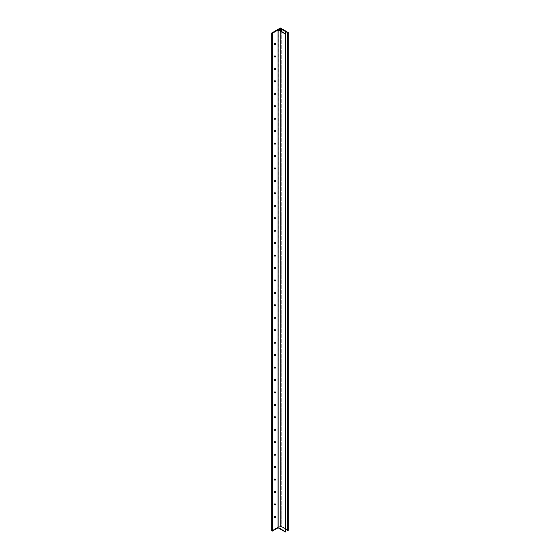 <?xml version="1.0" encoding="UTF-8"?>
<svg xmlns="http://www.w3.org/2000/svg" width="560" height="560" viewBox="0 0 560 560"><rect width="100%" height="100%" fill="white"/><g stroke="black" fill="none" stroke-linecap="round" stroke-linejoin="round"><path stroke-width="0.42" stroke-dasharray="2.8 2.1" d="M274.834 516.929L274.169 516.901A0.609 0.35 120 0 0 274.785 516.992M274.834 504.483L274.169 504.462A0.609 0.35 120 0 0 274.785 504.553M274.834 492.044L274.169 492.016A0.609 0.35 120 0 0 274.785 492.107M274.834 479.598L274.169 479.57A0.609 0.35 120 0 0 274.785 479.668M274.834 467.152L274.169 467.131A0.609 0.35 120 0 0 274.785 467.222M274.834 454.713L274.169 454.685A0.609 0.35 120 0 0 274.785 454.776M274.834 442.267L274.169 442.239A0.609 0.35 120 0 0 274.785 442.337M274.834 429.828L274.169 429.8A0.609 0.35 120 0 0 274.785 429.891M274.834 417.382L274.169 417.354A0.609 0.35 120 0 0 274.785 417.445M274.834 404.936L274.169 404.908A0.609 0.35 120 0 0 274.785 405.006M274.834 392.497L274.169 392.469A0.609 0.35 120 0 0 274.785 392.56M274.834 380.051L274.169 380.023A0.609 0.35 120 0 0 274.785 380.114M274.834 367.605L274.169 367.584A0.609 0.35 120 0 0 274.785 367.675M274.834 355.166L274.169 355.138A0.609 0.35 120 0 0 274.785 355.229M274.834 342.72L274.169 342.692A0.609 0.35 120 0 0 274.785 342.79M274.834 330.274L274.169 330.253A0.609 0.35 120 0 0 274.785 330.344M274.834 317.835L274.169 317.807A0.609 0.35 120 0 0 274.785 317.898M274.834 305.389L274.169 305.361A0.609 0.35 120 0 0 274.785 305.459M274.834 292.95L274.169 292.922A0.609 0.35 120 0 0 274.785 293.013M274.834 280.504L274.169 280.476A0.609 0.35 120 0 0 274.785 280.567M274.834 268.058L274.169 268.037A0.609 0.35 120 0 0 274.785 268.128M274.834 255.619L274.169 255.591A0.609 0.35 120 0 0 274.785 255.682M274.834 243.173L274.169 243.145A0.609 0.35 120 0 0 274.785 243.243M274.834 230.727L274.169 230.706A0.609 0.35 120 0 0 274.785 230.797M274.834 218.288L274.169 218.26A0.609 0.35 120 0 0 274.785 218.351M274.834 205.842L274.169 205.814A0.609 0.35 120 0 0 274.785 205.912M274.834 193.403L274.169 193.375A0.609 0.35 120 0 0 274.785 193.466M274.834 180.957L274.169 180.929A0.609 0.35 120 0 0 274.785 181.02M274.834 168.511L274.169 168.483A0.609 0.35 120 0 0 274.785 168.581M274.834 156.072L274.169 156.044A0.609 0.35 120 0 0 274.785 156.135M274.834 143.626L274.169 143.598A0.609 0.35 120 0 0 274.785 143.689M274.834 131.18L274.169 131.159A0.609 0.35 120 0 0 274.785 131.25M274.834 118.741L274.169 118.713A0.609 0.35 120 0 0 274.785 118.804M274.834 106.295L274.169 106.267A0.609 0.35 120 0 0 274.785 106.365M274.834 93.849L274.169 93.828A0.609 0.35 120 0 0 274.785 93.919M274.834 81.41L274.169 81.382A0.609 0.35 120 0 0 274.785 81.473M274.834 68.964L274.169 68.936A0.609 0.35 120 0 0 274.785 69.034M274.834 56.525L274.169 56.497A0.609 0.35 120 0 0 274.785 56.588M274.834 44.079L274.169 44.051A0.609 0.35 120 0 0 274.785 44.142M285.565 531.79L285.565 34.055L285.565 531.79L280.07 528.192L285.628 531.797L285.628 34.062L285.565 531.79M278.761 527.352L278.761 29.701L278.761 527.436L280.07 528.192L280.07 30.457L280.07 528.192L278.761 527.436L278.761 29.701L278.733 527.394L280.273 526.484L278.761 527.352M280.273 30.59L280.273 526.484L280.273 30.59M288.246 530.257L288.246 32.522L288.246 530.257L280.413 525.735L288.267 530.278M280.413 28L280.413 525.735L280.413 28M271.726 530.754L280.413 525.735L271.726 530.754M274.169 56.497L274.596 55.748L275.03 56A0.609 0.35 120 0 0 274.169 56.497M274.169 44.051L274.596 43.302L275.03 43.554A0.609 0.35 120 0 0 274.169 44.051M274.169 68.936L274.596 68.194L275.03 68.439A0.609 0.35 120 0 0 274.169 68.936M274.169 81.382L274.596 80.633L275.03 80.885A0.609 0.35 120 0 0 274.169 81.382M274.169 93.828L274.596 93.079L275.03 93.331A0.609 0.35 120 0 0 274.169 93.828M274.169 106.267L274.596 105.525L275.03 105.77A0.609 0.35 120 0 0 274.169 106.267M274.169 118.713L274.596 117.964L275.03 118.216A0.609 0.35 120 0 0 274.169 118.713M274.169 131.159L274.596 130.41L275.03 130.655A0.609 0.35 120 0 0 274.169 131.159M274.169 143.598L274.596 142.856L275.03 143.101A0.609 0.35 120 0 0 274.169 143.598M274.169 156.044L274.596 155.295L275.03 155.547A0.609 0.35 120 0 0 274.169 156.044M274.169 168.483L274.596 167.741L275.03 167.986A0.609 0.35 120 0 0 274.169 168.483M274.169 180.929L274.596 180.18L275.03 180.432A0.609 0.35 120 0 0 274.169 180.929M274.169 193.375L274.596 192.626L275.03 192.878A0.609 0.35 120 0 0 274.169 193.375M274.169 205.814L274.596 205.072L275.03 205.317A0.609 0.35 120 0 0 274.169 205.814M274.169 218.26L274.596 217.511L275.03 217.763A0.609 0.35 120 0 0 274.169 218.26M274.169 230.706L274.596 229.957L275.03 230.209A0.609 0.35 120 0 0 274.169 230.706M274.169 243.145L274.596 242.403L275.03 242.648A0.609 0.35 120 0 0 274.169 243.145M274.169 255.591L274.596 254.842L275.03 255.094A0.609 0.35 120 0 0 274.169 255.591M274.169 268.037L274.596 267.288L275.03 267.533A0.609 0.35 120 0 0 274.169 268.037M274.169 280.476L274.596 279.727L275.03 279.979A0.609 0.35 120 0 0 274.169 280.476M274.169 292.922L274.596 292.173L275.03 292.425A0.609 0.35 120 0 0 274.169 292.922M274.169 305.361L274.596 304.619L275.03 304.864A0.609 0.35 120 0 0 274.169 305.361M274.169 317.807L274.596 317.058L275.03 317.31A0.609 0.35 120 0 0 274.169 317.807M274.169 330.253L274.596 329.504L275.03 329.756A0.609 0.35 120 0 0 274.169 330.253M274.169 342.692L274.596 341.95L275.03 342.195A0.609 0.35 120 0 0 274.169 342.692M274.169 355.138L274.596 354.389L275.03 354.641A0.609 0.35 120 0 0 274.169 355.138M274.169 367.584L274.596 366.835L275.03 367.08A0.609 0.35 120 0 0 274.169 367.584M274.169 380.023L274.596 379.281L275.03 379.526A0.609 0.35 120 0 0 274.169 380.023M274.169 392.469L274.596 391.72L275.03 391.972A0.609 0.35 120 0 0 274.169 392.469M274.169 404.908L274.596 404.166L275.03 404.411A0.609 0.35 120 0 0 274.169 404.908M274.169 417.354L274.596 416.605L275.03 416.857A0.609 0.35 120 0 0 274.169 417.354M274.169 429.8L274.596 429.051L275.03 429.303A0.609 0.35 120 0 0 274.169 429.8M274.169 442.239L274.596 441.497L275.03 441.742A0.609 0.35 120 0 0 274.169 442.239M274.169 454.685L274.596 453.936L275.03 454.188A0.609 0.35 120 0 0 274.169 454.685M274.169 467.131L274.596 466.382L275.03 466.634A0.609 0.35 120 0 0 274.169 467.131M274.169 479.57L274.596 478.828L275.03 479.073A0.609 0.35 120 0 0 274.169 479.57M274.169 492.016L274.596 491.267L275.03 491.519A0.609 0.35 120 0 0 274.169 492.016M274.169 504.462L274.596 503.713L275.03 503.958A0.609 0.35 120 0 0 274.169 504.462M274.169 516.901L274.596 516.152L275.03 516.404A0.609 0.35 120 0 0 274.169 516.901M280.413 526.484L280.413 30.681L280.413 526.484L281.722 527.24L280.413 526.484M281.722 31.535L281.722 527.24L281.722 31.535M285.649 529.277L281.722 527.24L285.649 529.277M287.784 32.788L287.784 530.509M274.295 517.181L274.869 517.51M274.295 504.735L274.869 505.071M274.295 492.296L274.869 492.625M274.295 479.85L274.869 480.186M274.295 467.404L274.869 467.74M274.295 454.965L274.869 455.294M274.295 442.519L274.869 442.855M274.295 430.08L274.869 430.409M274.295 417.634L274.869 417.963M274.295 405.188L274.869 405.524M274.295 392.749L274.869 393.078M274.295 380.303L274.869 380.632M274.295 367.857L274.869 368.193M274.295 355.418L274.869 355.747M274.295 342.972L274.869 343.308M274.295 330.533L274.869 330.862M274.295 318.087L274.869 318.416M274.295 305.641L274.869 305.977M274.295 293.202L274.869 293.531M274.295 280.756L274.869 281.085M274.295 268.31L274.869 268.646M274.295 255.871L274.869 256.2M274.295 243.425L274.869 243.761M274.295 230.979L274.869 231.315M274.295 218.54L274.869 218.869M274.295 206.094L274.869 206.43M274.295 193.655L274.869 193.984M274.295 181.209L274.869 181.538M274.295 168.763L274.869 169.099M274.295 156.324L274.869 156.653M274.295 143.878L274.869 144.207M274.295 131.432L274.869 131.768M274.295 118.993L274.869 119.322M274.295 106.547L274.869 106.883M274.295 94.108L274.869 94.437M274.295 81.662L274.869 81.991M274.295 69.216L274.869 69.552M274.295 56.777L274.869 57.106M274.295 44.331L274.869 44.66M278.733 527.394L278.733 29.659M274.904 43.274L275.478 43.61M274.904 55.72L275.478 56.049M274.904 68.159L275.478 68.495M274.904 80.605L275.478 80.934M274.904 93.051L275.478 93.38M274.904 105.49L275.478 105.826M274.904 117.936L275.478 118.265M274.904 130.382L275.478 130.711M274.904 142.821L275.478 143.157M274.904 155.267L275.478 155.596M274.904 167.706L275.478 168.042M274.904 180.152L275.478 180.488M274.904 192.598L275.478 192.927M274.904 205.037L275.478 205.373M274.904 217.483L275.478 217.812M274.904 229.929L275.478 230.258M274.904 242.368L275.478 242.704M274.904 254.814L275.478 255.143M274.904 267.26L275.478 267.589M274.904 279.699L275.478 280.035M274.904 292.145L275.478 292.474M274.904 304.584L275.478 304.92M274.904 317.03L275.478 317.359M274.904 329.476L275.478 329.805M274.904 341.915L275.478 342.251M274.904 354.361L275.478 354.69M274.904 366.807L275.478 367.136M274.904 379.246L275.478 379.582M274.904 391.692L275.478 392.021M274.904 404.131L275.478 404.467M274.904 416.577L275.478 416.913M274.904 429.023L275.478 429.352M274.904 441.462L275.478 441.798M274.904 453.908L275.478 454.237M274.904 466.354L275.478 466.683M274.904 478.793L275.478 479.129M274.904 491.239L275.478 491.568M274.904 503.685L275.478 504.014M274.904 516.124L275.478 516.46"/><path stroke-width="0.84" d="M274.785 516.992A0.609 0.35 120 0 0 274.988 516.642L274.764 517.02M274.995 516.614L274.743 517.237A0.609 0.35 -60 0 1 275.604 516.733A0.609 0.35 -60 0 1 274.743 517.237L275.086 517.524L275.527 517.055L275.478 516.46L275.009 516.621M274.785 504.553A0.609 0.35 120 0 0 274.988 504.203M275.009 504.175L274.743 504.791A0.609 0.35 -60 0 1 275.604 504.294A0.609 0.35 -60 0 1 274.743 504.791L275.086 505.078L275.597 504.392L275.338 503.986L275.604 504.294L275.17 504.042L274.764 504.574M274.785 492.107A0.609 0.35 120 0 0 274.988 491.757L274.764 492.128M274.995 491.729L274.743 492.345A0.609 0.35 -60 0 1 275.604 491.848A0.609 0.35 -60 0 1 274.743 492.345L275.009 492.653L275.527 492.17L275.478 491.568L275.009 491.736M274.785 479.668A0.609 0.35 120 0 0 274.988 479.311M275.009 479.29L274.743 479.906A0.609 0.35 -60 0 1 275.604 479.409A0.609 0.35 -60 0 1 274.743 479.906L275.086 480.193L275.597 479.507L275.254 479.115L275.604 479.409L275.17 479.157L274.764 479.689M274.785 467.222A0.609 0.35 120 0 0 274.988 466.872M275.009 466.844L274.743 467.46A0.609 0.35 -60 0 1 275.604 466.963A0.609 0.35 -60 0 1 274.743 467.46L275.17 467.712L275.597 467.061L275.338 466.655L275.604 466.963L275.17 466.711L274.764 467.243M274.771 454.804L274.869 455.294A0.609 0.35 -60 0 1 275.478 454.237A0.609 0.35 -60 0 1 274.869 455.294L275.569 454.727L275.17 454.272L275.597 454.426L274.771 454.804A0.609 0.35 120 0 0 274.988 454.426M274.785 442.337A0.609 0.35 120 0 0 274.988 441.98M275.009 441.959L274.743 442.575A0.609 0.35 -60 0 1 275.604 442.078A0.609 0.35 -60 0 1 274.743 442.575L275.086 442.862L275.597 442.176L275.338 441.77L275.604 442.078L275.17 441.826L274.764 442.358M274.771 429.919L274.869 430.409A0.609 0.35 -60 0 1 275.478 429.352A0.609 0.35 -60 0 1 274.869 430.409L275.569 429.842L275.17 429.38L275.597 429.541L274.771 429.919A0.609 0.35 120 0 0 274.988 429.541M274.785 417.445A0.609 0.35 120 0 0 274.988 417.095M275.009 417.074L274.743 417.683A0.609 0.35 -60 0 1 275.604 417.186A0.609 0.35 -60 0 1 274.743 417.683L275.086 417.977L275.597 417.291L275.254 416.899L275.604 417.186L275.17 416.941L274.764 417.473M274.771 405.034L274.869 405.524A0.609 0.35 -60 0 1 275.478 404.467A0.609 0.35 -60 0 1 274.869 405.524L275.569 404.957L275.17 404.495L275.597 404.656L274.771 405.034A0.609 0.35 120 0 0 274.988 404.649L274.764 405.027M274.785 392.56A0.609 0.35 120 0 0 274.988 392.21M275.009 392.189L274.743 392.798A0.609 0.35 -60 0 1 275.604 392.301A0.609 0.35 -60 0 1 274.743 392.798L275.17 393.05L275.597 392.406L275.338 391.993L275.604 392.301L275.17 392.056L274.764 392.581M274.785 380.114A0.609 0.35 120 0 0 274.988 379.764L274.764 380.142M275.604 379.855A0.609 0.35 -60 0 1 274.743 380.359L275.338 380.471L275.527 379.624L274.743 380.359A0.609 0.35 -60 0 1 275.604 379.855M274.785 367.675A0.609 0.35 120 0 0 274.988 367.325M275.009 367.297L274.743 367.913A0.609 0.35 -60 0 1 275.604 367.416A0.609 0.35 -60 0 1 274.743 367.913L275.17 368.165L275.597 367.514L275.338 367.108L275.604 367.416L275.17 367.164L274.764 367.696M274.785 355.229A0.609 0.35 120 0 0 274.988 354.879L274.764 355.25M275.604 354.97A0.609 0.35 -60 0 1 274.743 355.467L275.338 355.586L275.527 354.739L274.743 355.467A0.609 0.35 -60 0 1 275.604 354.97M274.785 342.79A0.609 0.35 120 0 0 274.988 342.433M275.009 342.412L274.743 343.028A0.609 0.35 -60 0 1 275.604 342.531A0.609 0.35 -60 0 1 274.743 343.028L275.086 343.315L275.597 342.629L275.254 342.237L275.604 342.531L275.17 342.279L274.764 342.811M274.785 330.344A0.609 0.35 120 0 0 274.988 329.994L274.764 330.365M274.995 329.959L274.743 330.582A0.609 0.35 -60 0 1 275.604 330.085A0.609 0.35 -60 0 1 274.743 330.582L275.009 330.89L275.527 330.4L275.478 329.805L275.009 329.966M274.785 317.898A0.609 0.35 120 0 0 274.988 317.548M275.009 317.527L274.743 318.136A0.609 0.35 -60 0 1 275.604 317.639A0.609 0.35 -60 0 1 274.743 318.136L275.086 318.43L275.597 317.744L275.254 317.352L275.604 317.639L275.17 317.394L274.764 317.926M274.785 305.459A0.609 0.35 120 0 0 274.988 305.102L274.764 305.48M274.995 305.074L274.743 305.697A0.609 0.35 -60 0 1 275.604 305.2A0.609 0.35 -60 0 1 274.743 305.697L275.009 306.005L275.527 305.515L275.478 304.92L275.009 305.081M274.785 293.013A0.609 0.35 120 0 0 274.988 292.663M275.009 292.642L274.743 293.251A0.609 0.35 -60 0 1 275.604 292.754A0.609 0.35 -60 0 1 274.743 293.251L275.17 293.503L275.597 292.859L275.338 292.446L275.604 292.754L275.17 292.509L274.764 293.034M274.785 280.567A0.609 0.35 120 0 0 274.988 280.217L274.764 280.595M274.995 280.189L274.743 280.812A0.609 0.35 -60 0 1 275.604 280.308A0.609 0.35 -60 0 1 274.743 280.812L275.086 281.099L275.527 280.63L275.478 280.035L275.009 280.196M274.785 268.128A0.609 0.35 120 0 0 274.988 267.778M275.009 267.75L274.743 268.366A0.609 0.35 -60 0 1 275.604 267.869A0.609 0.35 -60 0 1 274.743 268.366L275.086 268.653L275.597 267.967L275.338 267.561L275.604 267.869L275.17 267.617L274.764 268.149M274.785 255.682A0.609 0.35 120 0 0 274.988 255.332L274.764 255.703M274.995 255.304L274.743 255.92A0.609 0.35 -60 0 1 275.604 255.423A0.609 0.35 -60 0 1 274.743 255.92L275.009 256.228L275.527 255.745L275.478 255.143L275.009 255.311M274.785 243.243A0.609 0.35 120 0 0 274.988 242.886M275.009 242.865L274.743 243.481A0.609 0.35 -60 0 1 275.604 242.984A0.609 0.35 -60 0 1 274.743 243.481L275.086 243.768L275.597 243.082L275.254 242.69L275.604 242.984L275.17 242.732L274.764 243.264M274.785 230.797A0.609 0.35 120 0 0 274.988 230.447M275.009 230.419L274.743 231.035A0.609 0.35 -60 0 1 275.604 230.538A0.609 0.35 -60 0 1 274.743 231.035L275.17 231.287L275.597 230.636L275.338 230.23L275.604 230.538L275.17 230.286L274.764 230.818M274.771 218.379L274.869 218.869A0.609 0.35 -60 0 1 275.478 217.812A0.609 0.35 -60 0 1 274.869 218.869L275.569 218.302L275.17 217.847L275.597 218.001L274.771 218.379A0.609 0.35 120 0 0 274.988 218.001M274.785 205.912A0.609 0.35 120 0 0 274.988 205.555M275.009 205.534L274.743 206.15A0.609 0.35 -60 0 1 275.604 205.653A0.609 0.35 -60 0 1 274.743 206.15L275.086 206.437L275.597 205.751L275.338 205.345L275.604 205.653L275.17 205.401L274.764 205.933M274.771 193.494L274.869 193.984A0.609 0.35 -60 0 1 275.478 192.927A0.609 0.35 -60 0 1 274.869 193.984L275.569 193.417L275.17 192.955L275.597 193.116L274.771 193.494A0.609 0.35 120 0 0 274.988 193.116M274.785 181.02A0.609 0.35 120 0 0 274.988 180.67M275.009 180.649L274.743 181.258A0.609 0.35 -60 0 1 275.604 180.761A0.609 0.35 -60 0 1 274.743 181.258L275.086 181.552L275.597 180.866L275.254 180.474L275.604 180.761L275.17 180.516L274.764 181.048M274.771 168.609L274.869 169.099A0.609 0.35 -60 0 1 275.478 168.042A0.609 0.35 -60 0 1 274.869 169.099L275.569 168.532L275.17 168.07L275.597 168.231L274.771 168.609A0.609 0.35 120 0 0 274.988 168.224L274.764 168.602M274.785 156.135A0.609 0.35 120 0 0 274.988 155.785M275.009 155.764L274.743 156.373A0.609 0.35 -60 0 1 275.604 155.876A0.609 0.35 -60 0 1 274.743 156.373L275.17 156.625L275.597 155.981L275.338 155.568L275.604 155.876L275.17 155.631L274.764 156.156M274.785 143.689A0.609 0.35 120 0 0 274.988 143.339L274.764 143.717M275.604 143.43A0.609 0.35 -60 0 1 274.743 143.934L275.338 144.046L275.527 143.199L274.743 143.934A0.609 0.35 -60 0 1 275.604 143.43M274.785 131.25A0.609 0.35 120 0 0 274.988 130.9M275.009 130.872L274.743 131.488A0.609 0.35 -60 0 1 275.604 130.991A0.609 0.35 -60 0 1 274.743 131.488L275.17 131.74L275.597 131.089L275.338 130.683L275.604 130.991L275.17 130.739L274.764 131.271M274.785 118.804A0.609 0.35 120 0 0 274.988 118.454L274.764 118.825M275.604 118.545A0.609 0.35 -60 0 1 274.743 119.042L275.338 119.161L275.527 118.314L274.743 119.042A0.609 0.35 -60 0 1 275.604 118.545M274.785 106.365A0.609 0.35 120 0 0 274.988 106.008M275.009 105.987L274.743 106.603A0.609 0.35 -60 0 1 275.604 106.106A0.609 0.35 -60 0 1 274.743 106.603L275.086 106.89L275.597 106.204L275.254 105.812L275.604 106.106L275.17 105.854L274.764 106.386M274.785 93.919A0.609 0.35 120 0 0 274.988 93.569L274.764 93.94M274.995 93.534L274.743 94.157A0.609 0.35 -60 0 1 275.604 93.66A0.609 0.35 -60 0 1 274.743 94.157L275.009 94.465L275.527 93.975L275.478 93.38L275.009 93.541M274.785 81.473A0.609 0.35 120 0 0 274.988 81.123M275.009 81.102L274.743 81.711A0.609 0.35 -60 0 1 275.604 81.214A0.609 0.35 -60 0 1 274.743 81.711L275.086 82.005L275.597 81.319L275.254 80.927L275.604 81.214L275.17 80.969L274.764 81.501M274.785 69.034A0.609 0.35 120 0 0 274.988 68.677L274.764 69.055M274.995 68.649L274.743 69.272A0.609 0.35 -60 0 1 275.604 68.775A0.609 0.35 -60 0 1 274.743 69.272L275.009 69.58L275.527 69.09L275.478 68.495L275.009 68.656M274.785 56.588A0.609 0.35 120 0 0 274.988 56.238M275.009 56.217L274.743 56.826A0.609 0.35 -60 0 1 275.604 56.329A0.609 0.35 -60 0 1 274.743 56.826L275.17 57.078L275.597 56.434L275.338 56.021L275.604 56.329L275.17 56.084L274.764 56.609M274.785 44.142A0.609 0.35 120 0 0 274.988 43.792L274.764 44.17M274.995 43.764L274.743 44.387A0.609 0.35 -60 0 1 275.604 43.883A0.609 0.35 -60 0 1 274.743 44.387L275.086 44.674L275.527 44.205L275.478 43.61L275.009 43.771M285.649 34.09L285.628 531.853L285.628 34.118L278.047 30.03L272.3 33.348L271.726 33.019L280.413 28L288.274 32.564L280.413 28L271.726 33.019L272.3 33.348L278.047 30.03L285.649 34.09L285.628 531.853L278.047 527.772L272.3 531.09L271.726 530.754L271.726 33.019L271.726 530.754L272.3 531.09L272.3 33.348L272.3 531.09L278.047 527.772L278.047 30.03L278.047 527.772L285.376 532L285.376 34.265L285.628 531.797M278.761 29.701L280.273 28.749L280.273 30.59L280.413 28.749L280.413 30.681L280.413 28.749L281.722 29.498L281.722 31.535L281.722 29.498L285.726 31.584L285.726 529.319L285.726 31.584L287.784 32.767L287.784 530.509L285.726 529.319L287.896 530.544L287.896 32.802L280.385 28.735L278.733 29.659L280.07 30.457L278.761 29.701M274.995 193.088L274.764 193.487M274.995 217.973L274.764 218.379M274.995 429.513L274.764 429.912M274.995 454.398L274.764 454.804M285.565 34.055L280.07 30.457L285.565 34.055M287.784 530.509L288.246 32.606L288.246 530.257M287.784 530.516L287.784 32.781L288.246 32.606L288.274 530.299L288.267 32.543M274.295 517.181L274.869 517.51M274.295 504.735L274.869 505.071M274.295 492.296L274.869 492.625M274.295 479.85L274.869 480.186M274.295 467.404L274.869 467.74M274.295 454.965L274.869 455.294M274.295 442.519L274.869 442.855M274.295 430.08L274.869 430.409M274.295 417.634L274.869 417.963M274.295 405.188L274.869 405.524M274.295 392.749L274.869 393.078M274.295 380.303L274.869 380.632M274.295 367.857L274.869 368.193M274.295 355.418L274.869 355.747M274.295 342.972L274.869 343.308M274.295 330.533L274.869 330.862M274.295 318.087L274.869 318.416M274.295 305.641L274.869 305.977M274.295 293.202L274.869 293.531M274.295 280.756L274.869 281.085M274.295 268.31L274.869 268.646M274.295 255.871L274.869 256.2M274.295 243.425L274.869 243.761M274.295 230.979L274.869 231.315M274.295 218.54L274.869 218.869M274.295 206.094L274.869 206.43M274.295 193.655L274.869 193.984M274.295 181.209L274.869 181.538M274.295 168.763L274.869 169.099M274.295 156.324L274.869 156.653M274.295 143.878L274.869 144.207M274.295 131.432L274.869 131.768M274.295 118.993L274.869 119.322M274.295 106.547L274.869 106.883M274.295 94.108L274.869 94.437M274.295 81.662L274.869 81.991M274.295 69.216L274.869 69.552M274.295 56.777L274.869 57.106M274.295 44.331L274.869 44.66"/></g></svg>
